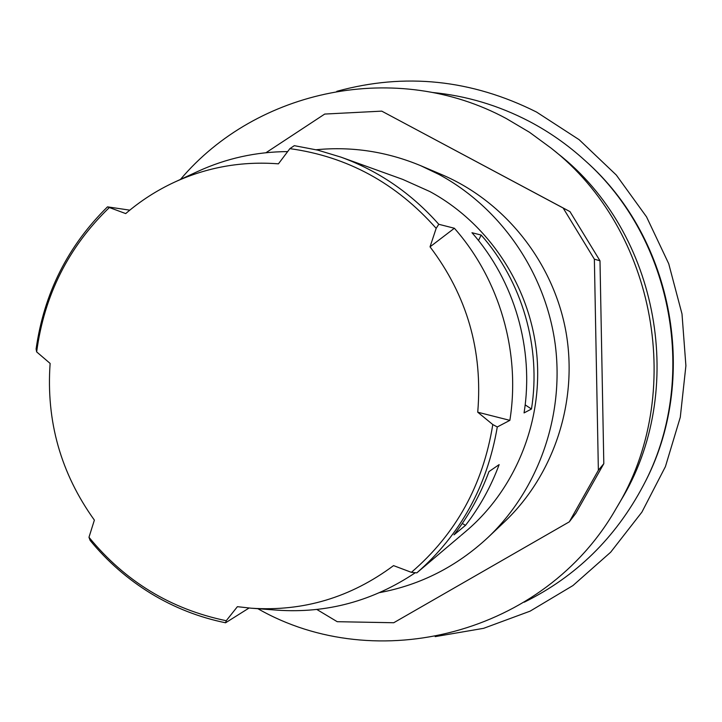 <?xml version="1.0" encoding="UTF-8"?>
<svg xmlns="http://www.w3.org/2000/svg" width="722" height="722" viewBox="0 0 722 722"><rect width="100%" height="100%" fill="white"/><g stroke="black" fill="none" stroke-linecap="round" stroke-linejoin="round"><path stroke-width="1.08" d="M462.279 523.468L465.519 525.345L454.003 534.84C468.786 515.725 480.437 494.642 488.974 471.592L499.146 464.616C490.933 486.736 479.733 506.979 465.519 525.345M525.165 404.871L531.473 409.022L524.055 412.912C534.289 349.096 514.452 280.732 471.962 232.719L481.159 235.047L478.506 240.525M249.063 608.023L225.58 622.788L226.248 620.721L237.394 606.679L251.31 608.213C303.312 611.687 350.721 597.491 393.544 565.615L411.387 572.338L416.829 572.862L460.465 535.904M316.85 609.476L337.219 621.696L393.734 622.743L569.306 521.844L598.367 470.275L594.368 259.18L563.151 208.017L381.748 111.134L324.719 114.058L265.985 152.712M379.736 592.591C420.628 584.901 456.674 566.553 487.873 537.565L504.389 521.934C554.108 474.805 578.349 401.107 565.904 331.515C553.251 261.969 504.786 201.384 441.729 174.607L420.791 165.726C386.866 151.602 351.984 146.277 316.173 149.743M569.306 521.844L575.84 513.279L603.809 463.677L599.991 260.786L569.965 211.609L381.748 111.134M598.367 470.275L603.809 463.677M594.368 259.18L599.991 260.786M563.151 208.017L569.965 211.609M180.455 179.435C256.644 89.212 396.775 59.375 506.348 118.57L529.497 132.279L551.292 148.272C656.388 230.264 686.071 394.772 616.245 508.315C544.442 634.755 376 676.433 257.889 608.709M616.245 508.315L620.478 501.113C687.913 391.423 659.285 232.755 557.772 153.542L551.292 148.272M584.685 160.248L585.75 161.214C674.068 239.208 699.501 380.214 644.006 484.155L643.347 485.428C699.23 380.783 673.617 238.774 584.685 160.248C567.781 144.887 549.334 131.945 529.343 121.422C498.595 105.394 466.259 95.746 432.334 92.461M524.289 602.175C575.948 576.67 615.64 537.755 643.347 485.428M435.176 636.623L483.632 628.321L530.083 611.164L572.943 585.56L610.677 552.204L641.903 512.124L665.413 466.629L680.286 417.253L685.9 365.747L682.001 313.944L668.716 263.71L646.542 216.853L616.299 175.04L579.161 139.707L536.491 112.027C471.439 79.465 404.871 72.57 336.804 91.324M531.473 409.022C541.374 347.408 522.223 281.427 481.159 235.047M509.867 420.357L477.729 412.208C482.91 350.739 467.017 295.614 430.032 246.843L454.382 228.251C499.588 279.414 520.742 352.345 509.867 420.357L497.287 426.964L492.792 424.554L477.729 412.208M432.622 559.487L431.846 560.146M415.33 572.717C372.94 601.092 326.84 613.574 277.031 610.144L251.31 608.213M430.032 246.843L436.169 228.342L438.786 224.289C411.314 193.288 378.689 170.897 340.901 157.116L317.833 150.149L294.296 145.663L289.883 148.642L278.421 163.84C241.924 161.042 207.268 167.161 174.462 182.197C156.764 190.409 140.51 200.878 125.709 213.586L107.506 206.853C67.841 245.931 44.042 293.312 36.1 349.006L36.651 351.894L50.125 363.428C46.009 421.079 60.756 473.307 94.374 520.111L88.977 537.276L90.124 540.408C107.452 561.536 127.704 579.206 150.862 593.43C174.092 607.563 198.992 617.346 225.58 622.788M438.786 224.289L454.382 228.251M109.031 207.846C68.4 247.195 44.268 295.208 36.651 351.894M88.977 537.276C125.114 581.427 170.87 609.242 226.248 620.721M436.169 228.342C396.107 183.117 347.345 156.557 289.883 148.642M411.387 572.338C455.952 534.063 483.081 484.805 492.792 424.554M416.829 572.862C460.41 534.803 487.224 486.168 497.287 426.964M174.462 182.197L197.882 171.394C226.203 158.371 256.13 151.773 287.654 151.593M107.506 206.853L129.789 210.156M487.873 537.565C538.459 489.57 564.631 415.61 555.173 344.033C545.453 272.492 500.653 207.737 438.985 174.453L420.791 165.726M461.168 535.309L466.159 531.085C516.086 488.695 543.63 419.969 536.59 352.417C529.325 284.892 487.892 222.999 429.879 191.556L402.714 179.39L340.901 157.116"/></g></svg>
